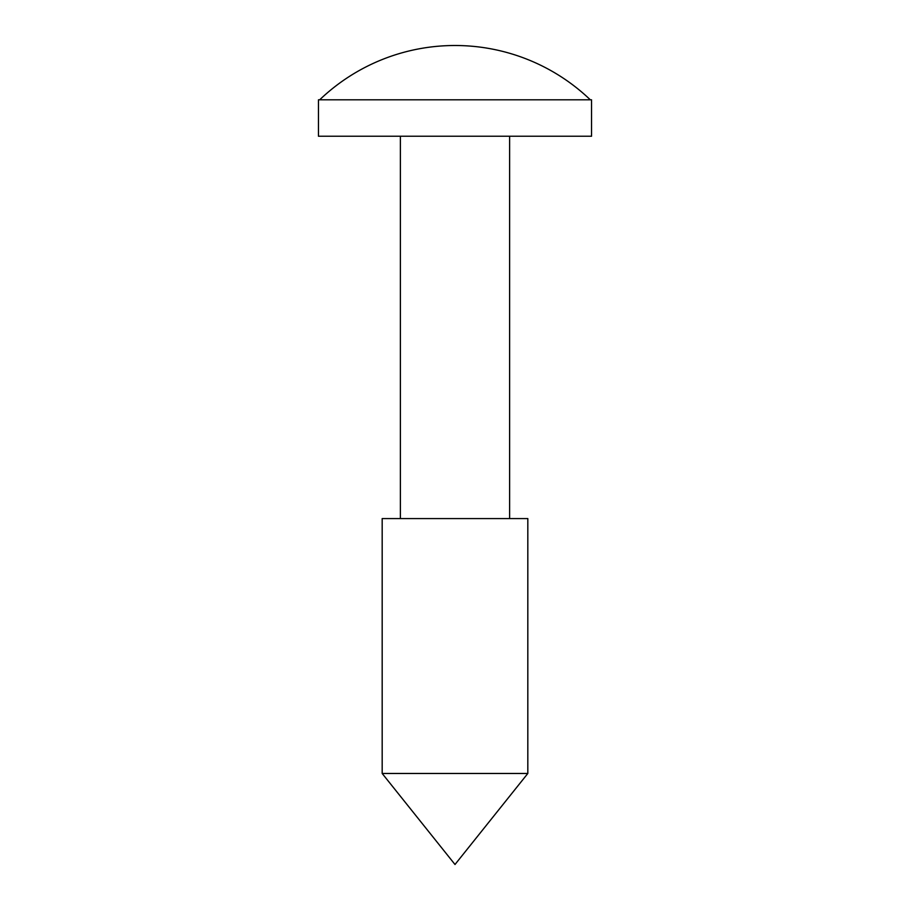 <?xml version="1.0" encoding="UTF-8"?>
<svg xmlns="http://www.w3.org/2000/svg" width="910" height="910" viewBox="0 0 910 910"><rect width="100%" height="100%" fill="white"/><g stroke="black" fill="none" stroke-linecap="round" stroke-linejoin="round"><path stroke-width="0.68" stroke-dasharray="4.55 3.41" d="M591.545 136.227L318.454 136.227M591.545 99.816L319.672 99.816A195.752 195.752 0 0 1 590.328 99.816L318.454 99.816M527.823 773.466L382.177 773.466M527.823 518.575L382.177 518.575M319.672 99.816L590.328 99.816"/><path stroke-width="1.36" d="M319.672 99.816L318.454 99.816L318.454 136.227L591.545 136.227L591.545 99.816L590.328 99.816A195.752 195.752 0 0 0 319.672 99.816L590.328 99.816M455 773.466L527.823 773.466L527.823 518.575L382.177 518.575L382.177 773.466L455 773.466M382.177 773.466L455 864.5L527.823 773.466M509.623 518.575L509.623 136.227M400.377 518.575L400.377 136.227"/></g></svg>

